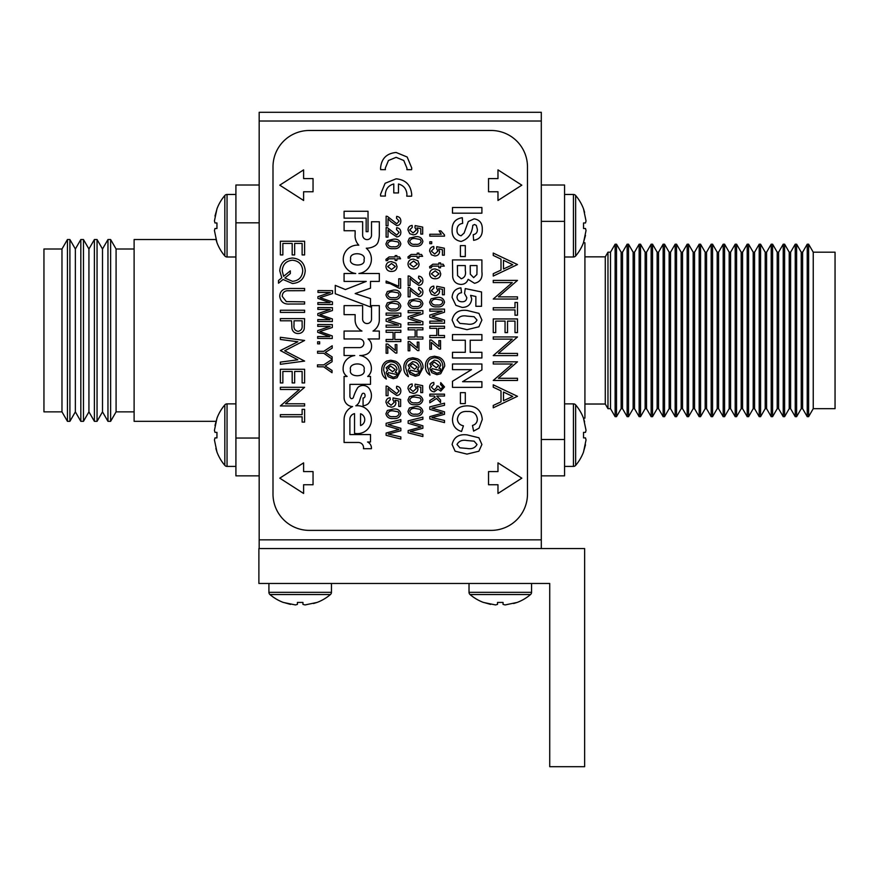 <?xml version="1.0" encoding="UTF-8"?>
<svg xmlns="http://www.w3.org/2000/svg" width="879" height="879" viewBox="0 0 879 879"><rect width="100%" height="100%" fill="white"/><g stroke="black" fill="none" stroke-linecap="round" stroke-linejoin="round"><path stroke-width="1.32" d="M364.016 259.679C366.73 252.306 348.677 251.471 350.699 259.074C347.985 266.447 366.038 267.282 364.016 259.679M367.081 239.615A4.439 4.439 0 0 1 362.642 235.176L362.642 221.75L344.096 221.75L344.096 230.748L355.138 230.748L355.138 234.275A13.712 13.712 0 0 0 358.808 245.197A14.24 14.24 0 0 0 343.337 257.833A14.24 14.24 0 0 0 355.72 273.501L344.074 273.501L344.074 281.412L366.235 281.412L345.403 289.554L335.262 285.356L335.262 293.74L370.498 306.98L370.498 298.596L355.171 293.553L370.498 288.169L370.498 281.412L379.31 281.412L379.31 273.501L358.907 273.501A14.383 14.383 0 0 0 366.268 248.219A16.624 16.624 0 0 0 374.959 245.834A7.351 7.351 0 0 0 378.19 241.736A24.425 24.425 0 0 0 379.31 234.451L379.321 221.761L371.509 221.75L371.509 235.176A4.439 4.439 0 0 1 367.081 239.615M364.027 369.773C366.334 361.884 348.073 362.082 350.545 369.916C348.238 377.805 366.499 377.607 364.027 369.773M359.533 338.964A4.329 4.329 0 0 1 363.862 343.293A4.329 4.329 0 0 1 359.467 347.623L344.074 347.623L344.074 355.534L354.764 355.534A13.69 13.69 0 0 0 345.172 361.434A13.306 13.306 0 0 0 343.14 368.477A8.68 8.68 0 0 0 347.128 376.432L344.074 376.443L344.096 397.824A8.867 8.867 0 0 0 352.556 406.57A14.339 14.339 0 0 0 344.085 419.646L344.074 442.467L358.094 442.467A5.23 5.23 0 0 1 363.456 448.708L371.41 448.708A6.702 6.702 0 0 0 367.543 442.005L370.498 441.994L370.498 434.567L349.886 434.567L349.886 419.712A5.746 5.746 0 0 1 354.545 413.657L354.545 433.325A13.954 13.954 0 0 0 371.399 419.679A13.954 13.954 0 0 0 355.819 405.823A8.702 8.702 0 0 0 359.599 400.934A41.258 41.258 0 0 1 362.093 394.001A1.483 1.483 0 0 1 364.763 394.188A3.461 3.461 0 0 1 365.016 396.231A1.879 1.879 0 0 1 363.071 398L363.071 405.768A9.142 9.142 0 0 0 368.125 403.791A11.856 11.856 0 0 0 370.147 390.221A7.658 7.658 0 0 0 357.775 387.562A43.082 43.082 0 0 0 353.49 397.066A1.978 1.978 0 0 1 351.248 398.637A2.89 2.89 0 0 1 349.908 396.198L349.908 384.387L370.498 384.343L370.498 376.443L367.686 376.443A10.021 10.021 0 0 0 371.399 368.905A13.13 13.13 0 0 0 359.775 355.523A16.58 16.58 0 0 0 367.213 353.973A8.537 8.537 0 0 0 371.531 345.865A8.35 8.35 0 0 0 368.059 338.975L379.31 338.964L379.31 331.053L373.004 331.053A13.086 13.086 0 0 0 379.31 319.429L379.31 305.639L371.509 305.639L371.509 319.099A4.45 4.45 0 0 1 367.059 323.549A4.45 4.45 0 0 1 362.631 319.517L362.631 305.639L344.085 305.639L344.085 314.638L355.127 314.638L355.127 319.506A12.339 12.339 0 0 0 361.972 331.053L344.074 331.053L344.074 338.964L359.445 338.964A4.329 4.329 0 0 1 359.533 338.964M406.856 169.669L411.625 169.669L411.746 167.988L407.164 157.011L396.132 152.474C386.639 153.364 381.453 158.561 380.563 168.054L380.64 169.636L385.398 169.669L385.288 168.164L388.463 160.505L396.121 157.33L403.78 160.505L406.955 168.164L406.878 169.669L411.625 169.647M393.781 183.975L393.781 192.93L398.473 192.93L398.473 183.997C403.725 185.469 406.548 188.996 406.955 194.567L406.735 196.171L411.625 196.193L411.702 194.457C410.812 184.942 405.626 179.723 396.132 178.811L385.101 183.293L380.519 194.358L380.64 196.05L385.398 196.072L385.288 194.567C385.672 188.952 388.496 185.414 393.781 183.975M429.809 396.033L429.809 394.155L444.51 394.155L444.51 396.033L436.709 396.033L440.555 399.978L440.555 402.604L436.533 398.473L429.809 402.791L429.809 400.582L435.215 397.121L434.16 396.033L429.809 396.033M430.622 366.972L431.479 366.785L429.809 363.752L434.325 360.181C437.819 360.346 439.961 362.071 440.742 365.334L438.896 368.323L440.555 368.664L440.555 370.553L432.171 368.664L431.501 369.367L432.094 370.74L436.786 373.19C440.731 372.575 442.741 370.191 442.818 366.06C442.467 360.939 439.742 358.171 434.644 357.731C429.721 358.269 427.293 361.104 427.359 366.235L429.996 375.08C426.875 373.026 425.359 370.103 425.469 366.301C425.293 362.181 426.941 359.093 430.391 357.061L434.468 356.226L439.115 357.226C442.829 359.028 444.697 362.005 444.697 366.147L440.687 373.729L436.94 374.707L431.82 372.674L429.809 368.708L430.622 366.972M429.809 328.328L429.809 326.252L444.51 326.252L444.51 328.328L438.478 328.328L438.478 335.492L444.51 335.492L444.51 337.558L429.809 337.558L429.809 335.492L436.786 335.492L436.786 328.328L429.809 328.328M431.04 298.838L437.061 297.41C441.148 296.948 443.631 298.519 444.51 302.123C443.631 305.716 441.148 307.287 437.061 306.837C432.973 307.287 430.49 305.716 429.622 302.123L431.04 298.838M429.622 273.852C429.952 270.578 431.809 268.941 435.182 268.941L439.566 270.556L440.742 273.852C440.423 277.061 438.621 278.687 435.336 278.742C431.897 278.819 429.996 277.193 429.622 273.852M429.622 251.075C429.743 248.416 431.128 246.889 433.765 246.505L433.951 248.394L431.314 251.086L434.742 254.053L437.918 251.097L436.599 248.581L436.786 246.702L444.324 248.208L444.324 255.185L442.445 255.185L442.445 249.746L438.632 248.999L439.61 251.625C439.269 254.383 437.687 255.822 434.852 255.932L431.402 254.811L429.622 251.075M444.51 236.143L429.809 236.143L429.809 234.253L441.269 234.253L439.104 230.858L440.84 230.858L444.51 234.924L444.51 236.143M317.572 353.215L317.583 351.281L323.758 351.325L332.196 345.766L332.185 348.117L325.296 352.424L332.119 356.885L332.108 359.126L323.747 353.259L317.572 353.215M317.737 326.362L317.758 324.494L332.328 324.593L332.306 327.504L319.802 331.559L332.251 335.91L332.229 338.503L317.66 338.404L317.671 336.547L329.867 336.635L317.704 332.317L317.715 330.57L330.152 326.439L317.737 326.362M317.956 292.421L317.967 290.564L332.537 290.663L332.526 293.575L320.022 297.629L332.46 301.98L332.449 304.573L317.868 304.475L317.879 302.618L330.086 302.706L317.912 298.377L317.923 296.641L330.361 292.509L317.956 292.421M387.353 410.482L393.374 409.054C397.462 408.592 399.956 410.163 400.835 413.767C399.945 417.36 397.462 418.931 393.374 418.481C389.287 418.931 386.815 417.36 385.936 413.767L387.353 410.482M388.013 388.474L388.013 395.671L386.123 395.671L386.123 386.057L387.43 386.255L396.748 393.594L399.132 390.913L396.495 388.122L396.682 386.244C399.407 386.617 400.78 388.188 400.835 390.957C400.769 393.671 399.418 395.176 396.77 395.484L390.737 391.397L388.013 388.474M386.123 353.27L386.123 344.03L387.727 344.03L395.363 350.457L395.176 344.601L396.868 344.601L396.868 353.083L395.594 353.083L387.628 346.392L387.826 353.27L386.123 353.27M386.123 315.165L386.123 313.1L400.835 313.1L400.835 316.22L388.353 320.165L400.835 324.142L400.835 327.23L386.123 327.23L386.123 325.164L398.572 325.164L386.123 321.242L386.123 319.066L398.572 315.165L386.123 315.165M387.353 291.52L393.374 290.092C397.462 289.641 399.956 291.213 400.835 294.806C399.945 298.41 397.462 299.981 393.374 299.519C389.287 299.981 386.815 298.41 385.936 294.806L387.353 291.52M385.936 266.535C386.266 263.26 388.122 261.623 391.496 261.634L395.88 263.25L397.055 266.535C396.737 269.743 394.935 271.38 391.649 271.435C388.21 271.512 386.31 269.875 385.936 266.535M387.353 240.626L393.374 239.198C397.462 238.736 399.956 240.308 400.835 243.912C399.945 247.504 397.462 249.076 393.374 248.625C389.287 249.076 386.815 247.504 385.936 243.912L387.353 240.626M388.013 218.618L388.013 225.815L386.123 225.815L386.123 216.201L387.43 216.399L396.748 223.738L399.132 221.058L396.495 218.267L396.682 216.388C399.407 216.761 400.78 218.333 400.835 221.101C400.769 223.815 399.418 225.321 396.77 225.628L390.737 221.541L388.013 218.618M409.394 408.01L415.415 406.581C419.514 406.12 421.997 407.691 422.876 411.295C421.986 414.888 419.503 416.459 415.415 416.009C411.328 416.459 408.856 414.888 407.977 411.295L409.394 408.01M407.977 388.529C408.109 385.859 409.493 384.343 412.13 383.958L412.317 385.837L409.68 388.54L413.097 391.496L416.272 388.54L414.954 386.035L415.141 384.145L422.689 385.65L422.689 392.627L420.799 392.627L420.799 387.189L416.987 386.441L417.975 389.067C417.635 391.836 416.042 393.265 413.207 393.385L409.768 392.254L407.977 388.529M408.164 350.798L408.164 341.557L409.768 341.557L417.404 347.985L417.217 342.129L418.909 342.129L418.909 350.611L417.635 350.611L409.68 343.909L409.867 350.798L408.164 350.798M408.164 312.693L408.164 310.628L422.876 310.628L422.876 313.737L410.394 317.693L422.876 321.67L422.876 324.758L408.164 324.758L408.164 322.692L420.612 322.692L408.164 318.769L408.164 316.594L420.612 312.693L408.164 312.693M410.053 289.663L410.053 296.86L408.164 296.86L408.164 287.246L409.471 287.444L418.8 294.784L421.173 292.103L418.536 289.323L418.723 287.433C421.448 287.807 422.832 289.378 422.876 292.147C422.81 294.861 421.459 296.366 418.811 296.673L412.778 292.597L410.053 289.663M407.977 264.063C408.306 260.788 410.163 259.151 413.537 259.162L417.921 260.777L419.107 264.063C418.778 267.271 416.976 268.908 413.69 268.963C410.262 269.029 408.35 267.403 407.977 264.063M409.394 238.154L415.415 236.726C419.514 236.264 421.997 237.835 422.876 241.439C421.986 245.032 419.503 246.603 415.415 246.153C411.328 246.603 408.856 245.032 407.977 241.439L409.394 238.154M478.912 437.786L481.901 444.488L478.879 451.213L466.991 454.102L455.102 451.191L452.114 444.488C453.828 437.138 458.816 433.929 467.057 434.874L478.912 437.786M460.409 403.582L460.409 392.649L465.31 392.649L465.31 403.582L460.409 403.582M452.487 340.239L452.487 334.58L481.901 334.58L481.901 340.239L470.21 340.239L470.21 352.303L481.901 352.303L481.901 357.962L452.487 357.962L452.487 352.303L465.31 352.303L465.31 340.239L452.487 340.239M452.114 297.454C452.421 291.894 455.355 288.686 460.904 287.829L461.541 292.729C458.849 293.092 457.344 294.586 457.014 297.223C457.311 300.233 458.992 301.75 462.068 301.783C464.947 301.816 466.529 300.431 466.815 297.64L464.551 293.52L465.255 288.587L481.527 291.971L481.527 306.299L475.869 306.299L475.869 296.509L470.617 295.355L471.715 298.981C471.001 304.442 467.815 307.265 462.189 307.43L455.893 305.354L452.114 297.454M460.409 256.536L460.409 245.604L465.31 245.604L465.31 256.536L460.409 256.536M452.487 213.179L452.487 207.521L481.901 207.521L481.901 213.179L452.487 213.179M303.607 200.478L303.607 191.765L313.045 191.765L313.045 178.591L303.607 178.591L303.607 169.878L279.764 185.172L303.607 200.478M303.607 493.471L303.607 484.747L313.045 484.747L313.045 471.583L303.607 471.583L303.607 462.859L279.764 478.165L303.607 493.471M521.818 478.165L497.975 462.859L497.975 471.583L488.537 471.583L488.537 484.747L497.975 484.747L497.975 493.471L521.818 478.165M497.975 169.878L497.975 178.591L488.537 178.591L488.537 191.765L497.975 191.765L497.975 200.478L521.818 185.172L497.975 169.878M280.368 389.474L280.368 387.298L304.606 387.298L285.532 403.769L304.606 403.769L304.606 405.944L280.368 405.944L299.398 389.474L280.368 389.474M280.368 339.459L280.368 337.272L304.606 340.47L284.719 350.787L304.606 361.082L280.368 364.302L280.368 362.115L297.816 359.797L280.368 350.556L297.849 341.777L280.368 339.459M280.368 310.232L304.606 310.232L304.606 312.408L280.368 312.408L280.368 310.232M292.465 283.51L283.071 279.478L278.511 283.203L278.511 280.489L281.796 277.797L279.753 270.842C280.412 263.052 284.62 258.778 292.388 258.03C300.211 258.712 304.497 262.942 305.233 270.743C304.552 278.577 300.288 282.829 292.465 283.51M517.478 396.308L493.24 407.801L493.24 405.439L501.008 401.857L501.008 390.869L493.24 387.189L493.24 384.815L517.478 396.308M493.24 339.129L493.24 336.954L517.478 336.954L498.404 353.424L517.478 353.424L517.478 355.599L493.24 355.599L512.27 339.129L493.24 339.129M514.995 307.749L514.995 302.464L517.478 302.464L517.478 315.209L514.995 315.209L514.995 309.924L493.24 309.924L493.24 307.749L514.995 307.749M517.478 264.557L493.24 276.05L493.24 273.688L501.008 270.106L501.008 259.118L493.24 255.437L493.24 253.064L517.478 264.557M366.158 231.66L368.026 231.66L368.026 211.268L344.085 211.268L344.085 218.157L366.158 218.157L366.158 231.66M309.342 130.477A36.358 36.358 0 0 0 272.995 166.834L272.995 494.031A36.358 36.358 0 0 0 309.342 530.389L491.13 530.389A36.358 36.358 0 0 0 527.477 494.031L527.477 166.834A36.358 36.358 0 0 0 491.13 130.477L309.342 130.477M493.24 282.577L493.24 280.401L517.478 280.401L498.404 296.871L517.478 296.871L517.478 299.047L493.24 299.047L512.27 282.577L493.24 282.577M493.24 318.934L517.478 318.934L517.478 332.603L514.995 332.603L514.995 321.11L507.535 321.11L507.535 332.603L505.051 332.603L505.051 321.11L495.723 321.11L495.723 332.603L493.24 332.603L493.24 318.934M493.24 363.994L493.24 361.818L517.478 361.818L498.404 378.289L517.478 378.289L517.478 380.464L493.24 380.464L512.27 363.994L493.24 363.994M280.368 241.253L304.606 241.253L304.606 254.921L302.123 254.921L302.123 243.428L294.663 243.428L294.663 254.921L292.18 254.921L292.18 243.428L282.862 243.428L282.862 254.921L280.368 254.921L280.368 241.253M289.971 288.488L304.606 288.488L304.606 290.663L286.862 290.751C283.895 291.378 282.357 293.245 282.236 296.366L286.323 301.596L304.606 301.849L304.606 304.024L289.971 304.024C284.093 304.486 280.687 301.98 279.753 296.487C279.764 292.773 281.467 290.257 284.862 288.916L289.971 288.488M280.368 318.627L304.606 318.627L304.244 328.9C303.31 331.91 301.266 333.449 298.102 333.537C294.861 333.449 292.817 331.833 291.96 328.702L291.553 320.802L280.368 320.802L280.368 318.627M280.368 369.279L304.606 369.279L304.606 382.947L302.123 382.947L302.123 371.454L294.663 371.454L294.663 382.947L292.18 382.947L292.18 371.454L282.862 371.454L282.862 382.947L280.368 382.947L280.368 369.279M302.123 414.646L302.123 409.361L304.606 409.361L304.606 422.096L302.123 422.096L302.123 416.822L280.368 416.822L280.368 414.646L302.123 414.646M452.114 229.749C452.081 222.772 455.476 218.761 462.299 217.695L462.673 223.354C458.981 224.002 457.102 226.189 457.014 229.902C456.816 233.1 458.168 235.067 461.079 235.792L464.123 233.045L468.287 221.541L474.155 218.827C479.78 219.827 482.483 223.321 482.274 229.309C482.527 235.671 479.637 239.341 473.605 240.319L473.232 234.671C476.11 234.122 477.495 232.364 477.374 229.386L476.33 225.409L474.55 224.486L472.803 225.354C471.968 233.803 468.078 239.176 461.134 241.45C454.817 240.374 451.806 236.473 452.114 229.749M452.487 259.931L481.901 259.931L481.901 271.776C482.747 278.127 480.275 281.972 474.506 283.302L468.122 279.324C466.925 282.642 464.562 284.346 461.014 284.433C456.267 284.126 453.498 281.643 452.696 277.017L452.487 259.931M478.912 313.363L481.901 320.066L478.879 326.79L466.991 329.68L455.102 326.768L452.114 320.066C453.828 312.715 458.816 309.507 467.057 310.452L478.912 313.363M452.487 369.641L452.487 363.994L481.901 363.994L481.901 369.894L462.574 381.706L481.901 381.706L481.901 387.364L452.487 387.364L452.487 381.277L471.518 369.641L452.487 369.641M457.388 419.019C457.673 422.755 459.684 425.018 463.431 425.821L461.541 431.479C455.542 429.633 452.52 425.557 452.487 419.25C453.344 410.537 458.223 406.065 467.134 405.845C476.363 405.922 481.406 410.46 482.274 419.459L479.066 428.128L473.605 431.106L472.473 425.447C475.649 424.513 477.286 422.392 477.374 419.063C476.572 413.679 473.298 411.152 467.562 411.493C461.684 411.053 458.3 413.569 457.388 419.019M407.977 229.979C408.109 227.32 409.493 225.793 412.13 225.409L412.317 227.298L409.68 229.99L413.097 232.957L416.272 230.001L414.954 227.485L415.141 225.595L422.689 227.112L422.689 234.089L420.799 234.089L420.799 228.65L416.987 227.903L417.975 230.518C417.635 233.287 416.042 234.726 413.207 234.836L409.768 233.715L407.977 229.979M409.68 257.283L409.724 258.03L408.142 258.217L407.977 256.888L411.185 254.449L417.217 254.449L417.217 253.119L418.909 253.119L418.909 254.449L421.524 254.449L422.601 256.327L418.909 256.327L418.909 258.03L417.217 258.03L417.217 256.327L411.119 256.327L409.68 257.283M410.053 278.357L410.053 285.554L408.164 285.554L408.164 275.94L409.471 276.138L418.8 283.477L421.173 280.797L418.536 278.006L418.723 276.127C421.448 276.5 422.832 278.072 422.876 280.84C422.81 283.543 421.459 285.06 418.811 285.356L412.778 281.28L410.053 278.357M409.394 300.365L415.415 298.937C419.514 298.475 421.997 300.047 422.876 303.651C421.986 307.243 419.503 308.815 415.415 308.364C411.328 308.815 408.856 307.243 407.977 303.651L409.394 300.365M408.164 329.856L408.164 327.779L422.876 327.779L422.876 329.856L416.844 329.856L416.844 337.02L422.876 337.02L422.876 339.085L408.164 339.085L408.164 337.02L415.141 337.02L415.141 329.856L408.164 329.856M408.977 368.499L409.834 368.312L408.164 365.279L412.68 361.708C416.174 361.873 418.316 363.587 419.107 366.862L417.25 369.85L418.909 370.191L418.909 372.081L410.537 370.191L409.867 370.894L410.449 372.267L415.152 374.718C419.096 374.102 421.107 371.718 421.173 367.587C420.821 362.467 418.096 359.698 412.998 359.258C408.076 359.786 405.648 362.62 405.713 367.763L408.361 376.608C405.23 374.553 403.725 371.63 403.835 367.829C403.659 363.697 405.296 360.621 408.746 358.588L412.822 357.753L417.47 358.753C421.195 360.555 423.052 363.521 423.063 367.675L419.041 375.256L415.306 376.223L410.174 374.19L408.164 370.235L408.977 368.499M409.394 396.693L415.415 395.264C419.514 394.814 421.997 396.385 422.876 399.978C421.986 403.571 419.503 405.142 415.415 404.692C411.328 405.153 408.856 403.582 407.977 399.978L409.394 396.693M408.164 423.293L408.164 420.843L422.876 417.14L422.876 419.272L410.229 422.129L422.876 425.788L422.876 428.282L410.229 431.556L422.876 434.413L422.876 436.555L408.164 432.842L408.164 430.567L421.096 427.029L408.164 423.293M388.013 229.935L388.013 237.121L386.123 237.121L386.123 227.507L387.43 227.705L396.748 235.045L399.132 232.375L396.495 229.584L396.682 227.694C399.407 228.068 400.78 229.639 400.835 232.408C400.769 235.122 399.418 236.627 396.77 236.934L390.737 232.858L388.013 229.935M387.628 259.755L387.683 260.503L386.101 260.689L385.936 259.36L389.144 256.921L395.176 256.921L395.176 255.602L396.868 255.602L396.868 256.921L399.484 256.921L400.56 258.8L396.868 258.8L396.868 260.503L395.176 260.503L395.176 258.8L389.078 258.8L387.628 259.755M398.758 286.323L398.758 278.786L400.637 278.786L400.637 288.213L399.11 288.213L390.122 283.587L386.123 282.928L386.123 281.049L398.758 286.323M387.353 302.837L393.374 301.409C397.462 300.948 399.956 302.519 400.835 306.123C399.945 309.716 397.462 311.287 393.374 310.836C389.287 311.287 386.815 309.716 385.936 306.123L387.353 302.837M386.123 332.328L386.123 330.251L400.835 330.251L400.835 332.328L394.792 332.328L394.792 339.492L400.835 339.492L400.835 341.557L386.123 341.557L386.123 339.492L393.1 339.492L393.1 332.328L386.123 332.328M386.936 370.971L387.793 370.784L386.123 367.752L390.639 364.181C394.133 364.346 396.275 366.071 397.055 369.334L395.209 372.322L396.868 372.663L396.868 374.553L388.496 372.663L387.826 373.366L388.408 374.74L393.111 377.19C397.055 376.575 399.055 374.19 399.132 370.059C398.78 364.939 396.055 362.17 390.957 361.73C386.035 362.269 383.607 365.104 383.673 370.235L386.31 379.08C383.189 377.025 381.684 374.102 381.794 370.301C381.618 366.18 383.255 363.093 386.705 361.06L390.781 360.225L395.429 361.225C399.154 363.027 401.011 366.005 401.022 370.147L397 377.728L393.265 378.695L388.133 376.673L386.123 372.707L386.936 370.971M385.936 402.307C386.068 399.648 387.441 398.121 390.089 397.737L390.276 399.626L387.628 402.318L391.056 405.285L394.231 402.329L392.913 399.813L393.1 397.934L400.637 399.44L400.637 406.417L398.758 406.417L398.758 400.978L394.946 400.231L395.924 402.857C395.594 405.615 394.001 407.054 391.166 407.164L387.727 406.043L385.936 402.307M386.123 425.766L386.123 423.315L400.835 419.613L400.835 421.755L388.177 424.601L400.835 428.271L400.835 430.765L388.177 434.028L400.835 436.885L400.835 439.028L386.123 435.325L386.123 433.039L399.055 429.501L386.123 425.766M317.846 309.386L317.857 307.529L332.438 307.628L332.416 310.54L319.912 314.594L332.361 318.945L332.339 321.538L317.769 321.439L317.78 319.582L329.977 319.67L317.802 315.341L317.813 313.605L330.251 309.474L317.846 309.386M317.638 343.843L317.649 341.799L319.681 341.821L319.67 343.854L317.638 343.843M317.484 366.785L317.495 364.862L323.67 364.906L332.108 359.335L332.097 361.687L325.208 365.994L332.031 370.455L332.02 372.707L323.659 366.829L317.484 366.785M429.809 243.681L429.809 241.791L431.699 241.791L431.699 243.681L429.809 243.681M431.314 267.073L431.369 267.809L429.787 267.996L429.622 266.667L432.831 264.227L438.863 264.227L438.863 262.909L440.555 262.909L440.555 264.227L443.17 264.227L444.247 266.117L440.555 266.117L440.555 267.809L438.863 267.809L438.863 266.117L432.765 266.117L431.314 267.073M429.622 290.663C429.743 288.004 431.128 286.477 433.765 286.093L433.951 287.982L431.314 290.674L434.742 293.641L437.918 290.685L436.599 288.169L436.786 286.29L444.324 287.796L444.324 294.773L442.445 294.773L442.445 289.334L438.632 288.587L439.61 291.213C439.269 293.971 437.687 295.41 434.852 295.52L431.402 294.399L429.622 290.663M429.809 311.166L429.809 309.1L444.51 309.1L444.51 312.221L432.039 316.165L444.51 320.143L444.51 323.241L429.809 323.241L429.809 321.165L442.247 321.165L429.809 317.242L429.809 315.067L442.247 311.166L429.809 311.166M429.809 349.271L429.809 340.03L431.413 340.03L439.05 346.458L438.863 340.602L440.555 340.602L440.555 349.084L439.269 349.084L431.314 342.392L431.501 349.271L429.809 349.271M429.622 387.002C429.776 384.365 431.16 382.837 433.765 382.431L433.951 384.321L431.314 387.068L434.248 389.968L436.984 387.21L436.786 385.991L438.478 386.189L440.709 389.221L442.818 386.98L440.555 384.508L440.742 382.618L444.51 386.925L440.775 391.1L437.863 389.1L434.237 391.858C431.336 391.551 429.798 389.935 429.622 387.002M429.809 409.328L429.809 406.867L444.51 403.164L444.51 405.307L431.864 408.164L444.51 411.822L444.51 414.317L431.864 417.591L444.51 420.448L444.51 422.59L429.809 418.876L429.809 416.602L442.741 413.064L429.809 409.328M360.544 425.568A6.252 6.252 0 0 0 360.544 413.756L360.544 425.568M503.491 268.963L512.754 264.689L503.491 260.305L503.491 268.963M503.491 400.714L512.754 396.44L503.491 392.045L503.491 400.714M290.312 273.567L284.862 278.017L292.52 281.335C298.816 280.676 302.222 277.149 302.739 270.754C302.2 264.348 298.75 260.832 292.388 260.206C286.071 260.92 282.686 264.491 282.236 270.908L283.62 276.314L290.312 270.853L290.312 273.567M302.123 325.23L302.123 320.802L294.047 320.802L293.993 325.043C293.564 328.548 294.926 330.658 298.102 331.361C301.2 330.68 302.541 328.636 302.123 325.23M477 269.172L477 265.579L470.21 265.579L470.309 274.204L473.649 277.643L476.901 274.512L477 269.172M465.31 270.622L465.31 265.579L457.388 265.579L457.574 275.643L461.266 278.775C464.782 277.588 466.134 274.874 465.31 270.622M466.991 324.021C471.737 324.889 475.067 323.571 477 320.066L474.111 316.737L466.991 316.11C462.255 315.242 458.937 316.561 457.014 320.066L459.904 323.395L466.991 324.021M466.991 448.444C471.737 449.312 475.067 447.993 477 444.488L474.111 441.159L466.991 440.533C462.255 439.654 458.937 440.983 457.014 444.488L459.904 447.818L466.991 448.444M420.173 239.462L415.426 238.605C412.537 238.143 410.625 239.088 409.68 241.439C410.625 243.791 412.548 244.725 415.426 244.263C418.327 244.725 420.239 243.78 421.173 241.417L420.173 239.462M417.404 264.063L413.548 261.041L409.68 264.063L413.602 267.073L417.404 264.063M420.173 301.673L415.426 300.816C412.537 300.354 410.625 301.299 409.68 303.651C410.625 306.002 412.548 306.936 415.426 306.474C418.327 306.936 420.239 305.991 421.173 303.629L420.173 301.673M417.217 366.982L412.68 363.598L410.053 365.686L414.624 369.257L417.217 366.982M420.173 398L415.426 397.154C412.537 396.682 410.625 397.627 409.68 399.978C410.625 402.329 412.548 403.274 415.426 402.813C418.327 403.274 420.239 402.318 421.173 399.956L420.173 398M420.173 409.317L415.426 408.46C412.537 407.999 410.625 408.944 409.68 411.295C410.625 413.635 412.548 414.58 415.426 414.119C418.327 414.58 420.239 413.635 421.173 411.273L420.173 409.317M398.121 241.934L393.385 241.088C390.496 240.615 388.584 241.56 387.628 243.912C388.584 246.263 390.496 247.208 393.385 246.735C396.275 247.197 398.198 246.252 399.132 243.89L398.121 241.934M395.363 266.535L391.507 263.513L387.628 266.535L391.562 269.545L395.363 266.535M398.121 292.839L393.385 291.982C390.496 291.52 388.584 292.454 387.628 294.806C388.584 297.157 390.496 298.102 393.385 297.64C396.275 298.102 398.198 297.157 399.132 294.795L398.121 292.839M398.121 304.145L393.385 303.288C390.496 302.826 388.584 303.771 387.628 306.123C388.584 308.474 390.496 309.408 393.385 308.947C396.275 309.408 398.198 308.463 399.132 306.101L398.121 304.145M395.176 369.466L390.628 366.071L388.013 368.158L392.583 371.729L395.176 369.466M398.121 411.79L393.385 410.932C390.496 410.471 388.584 411.416 387.628 413.767C388.584 416.119 390.496 417.053 393.385 416.591C396.275 417.053 398.198 416.108 399.132 413.745L398.121 411.79M439.05 273.852L435.193 270.831L431.314 273.852L435.248 276.863L439.05 273.852M441.807 300.146L437.072 299.299C434.182 298.827 432.27 299.772 431.314 302.123C432.27 304.475 434.182 305.409 437.072 304.947C439.961 305.409 441.884 304.464 442.818 302.101L441.807 300.146M438.863 365.466L434.314 362.071L431.699 364.159L436.27 367.73L438.863 365.466M584.634 548.562L258.887 548.562L258.887 583.469L549.727 583.469L549.727 766.697L584.634 766.697L584.634 548.562M259.173 548.562L259.173 539.838L541.299 539.838L541.299 548.562M259.173 121.027L259.173 112.303L541.299 112.303L541.299 121.027L259.173 121.027L259.173 539.838M541.299 121.027L541.299 539.838M584.92 256.844L605.279 256.844L607.971 252.196L610.509 252.196L615.124 244.197L616.509 244.197L616.509 416.668L615.124 416.668L610.509 408.669L607.971 408.669L605.279 404.021L584.92 404.021M616.509 244.197L621.134 252.196L621.134 408.669L616.509 416.668M621.134 252.196L622.519 252.196L627.134 244.197L628.518 244.197L628.518 416.668L627.134 416.668L622.519 408.669L621.134 408.669M628.518 244.197L633.133 252.196L633.133 408.669L628.518 416.668M633.133 252.196L634.517 252.196L639.143 244.197L640.527 244.197L640.527 416.668L639.143 416.668L634.517 408.669L633.133 408.669M640.527 244.197L645.142 252.196L645.142 408.669L640.527 416.668M645.142 252.196L646.526 252.196L651.141 244.197L652.537 244.197L652.537 416.668L651.141 416.668L646.526 408.669L645.142 408.669M652.537 244.197L657.151 252.196L657.151 408.669L652.537 416.668M657.151 252.196L658.536 252.196L663.151 244.197L664.535 244.197L664.535 416.668L663.151 416.668L658.536 408.669L657.151 408.669M664.535 244.197L669.161 252.196L669.161 408.669L664.535 416.668M669.161 252.196L670.545 252.196L675.16 244.197L676.544 244.197L676.544 416.668L675.16 416.668L670.545 408.669L669.161 408.669M676.544 244.197L681.159 252.196L681.159 408.669L676.544 416.668M681.159 252.196L682.543 252.196L687.169 244.197L688.554 244.197L688.554 416.668L687.169 416.668L682.543 408.669L681.159 408.669M688.554 244.197L693.168 252.196L693.168 408.669L688.554 416.668M693.168 252.196L694.553 252.196L699.179 244.197L700.563 244.197L700.563 416.668L699.179 416.668L694.553 408.669L693.168 408.669M700.563 244.197L705.178 252.196L705.178 408.669L700.563 416.668M705.178 252.196L706.562 252.196L711.177 244.197L712.561 244.197L712.561 416.668L711.177 416.668L706.562 408.669L705.178 408.669M712.561 244.197L717.187 252.196L717.187 408.669L712.561 416.668M717.187 252.196L718.572 252.196L723.186 244.197L724.571 244.197L724.571 416.668L723.186 416.668L718.572 408.669L717.187 408.669M724.571 244.197L729.185 252.196L729.185 408.669L724.571 416.668M729.185 252.196L730.581 252.196L735.196 244.197L736.58 244.197L736.58 416.668L735.196 416.668L730.581 408.669L729.185 408.669M736.58 244.197L741.195 252.196L741.195 408.669L736.58 416.668M741.195 252.196L742.579 252.196L747.205 244.197L748.589 244.197L748.589 416.668L747.205 416.668L742.579 408.669L741.195 408.669M748.589 244.197L753.204 252.196L753.204 408.669L748.589 416.668M753.204 252.196L754.589 252.196L759.203 244.197L760.588 244.197L760.588 416.668L759.203 416.668L754.589 408.669L753.204 408.669M760.588 244.197L765.213 252.196L765.213 408.669L760.588 416.668M765.213 252.196L766.598 252.196L771.213 244.197L772.597 244.197L772.597 416.668L771.213 416.668L766.598 408.669L765.213 408.669M772.597 244.197L777.212 252.196L777.212 408.669L772.597 416.668M777.212 252.196L778.607 252.196L783.222 244.197L784.606 244.197L784.606 416.668L783.222 416.668L778.607 408.669L777.212 408.669M784.606 244.197L789.221 252.196L789.221 408.669L784.606 416.668M789.221 252.196L790.606 252.196L795.231 244.197L796.616 244.197L796.616 416.668L795.231 416.668L790.606 408.669L789.221 408.669M796.616 244.197L801.23 252.196L801.23 408.669L796.616 416.668M801.23 252.196L802.615 252.196L807.23 244.197L808.614 244.197L808.614 416.668L807.23 416.668L802.615 408.669L801.23 408.669M808.614 244.197L813.24 252.196L813.24 408.669L808.614 416.668M813.24 252.196L835.05 252.196L835.05 408.669L813.24 408.669M583.469 242.747L584.92 242.747L584.92 418.118L583.469 418.118M807.23 244.197L807.23 416.668M802.615 252.196L802.615 408.669M795.231 244.197L795.231 416.668M790.606 252.196L790.606 408.669M783.222 244.197L783.222 416.668M778.607 252.196L778.607 408.669M771.213 244.197L771.213 416.668M766.598 252.196L766.598 408.669M759.203 244.197L759.203 416.668M754.589 252.196L754.589 408.669M747.205 244.197L747.205 416.668M742.579 252.196L742.579 408.669M735.196 244.197L735.196 416.668M730.581 252.196L730.581 408.669M723.186 244.197L723.186 416.668M718.572 252.196L718.572 408.669M711.177 244.197L711.177 416.668M706.562 252.196L706.562 408.669M699.179 244.197L699.179 416.668M694.553 252.196L694.553 408.669M687.169 244.197L687.169 416.668M682.543 252.196L682.543 408.669M675.16 244.197L675.16 416.668M670.545 252.196L670.545 408.669M663.151 244.197L663.151 416.668M658.536 252.196L658.536 408.669M651.141 244.197L651.141 416.668M646.526 252.196L646.526 408.669M639.143 244.197L639.143 416.668M634.517 252.196L634.517 408.669M627.134 244.197L627.134 416.668M622.519 252.196L622.519 408.669M615.124 244.197L615.124 416.668M610.509 252.196L610.509 408.669M607.971 252.196L607.971 408.669M605.279 256.844L605.279 404.021M541.299 475.858L564.56 475.858L564.56 185.008L541.299 185.008M564.56 439.5L541.299 439.5L541.299 221.365L564.56 221.365M564.56 194.468L573.427 194.468A2.912 2.912 0 0 1 575.646 195.49A45.126 45.126 0 0 1 583.524 208.861L586.04 220.937L585.491 222.969L583.524 222.969L583.524 228.496L585.491 228.496L586.04 230.518L583.524 242.593A45.126 45.126 0 0 1 575.646 255.976A2.912 2.912 0 0 1 573.427 256.998L564.56 256.998M584.601 212.377L583.524 208.861M583.524 228.496L583.524 222.969M583.524 242.373L585.491 235.407M564.56 403.868L573.427 403.868A2.912 2.912 0 0 1 575.646 404.889A45.126 45.126 0 0 1 583.524 418.272L586.04 430.347L585.491 432.369L583.524 432.369L583.524 437.896L585.491 437.896L586.04 439.929L583.524 452.004A45.126 45.126 0 0 1 575.646 465.376A2.912 2.912 0 0 1 573.427 466.408L564.56 466.408M584.601 421.788L583.524 418.272M583.524 437.896L583.524 432.369M583.524 451.784L585.491 444.818M235.913 256.998L227.046 256.998A2.912 2.912 0 0 1 224.826 255.976L224.826 195.49A45.126 45.126 0 0 0 216.948 208.861A45.126 45.126 0 0 1 224.826 195.49A2.912 2.912 0 0 1 227.046 194.468L235.913 194.468M224.826 255.976A45.126 45.126 0 0 1 216.948 242.593L214.432 230.518L214.981 228.496L216.948 228.496L216.948 222.969L214.981 222.969L214.432 220.937L216.948 208.861M215.871 239.088L216.948 242.593M216.948 222.969L216.948 228.496M216.948 209.092L214.981 216.047M235.913 466.408L227.046 466.408A2.912 2.912 0 0 1 224.826 465.376A45.126 45.126 0 0 1 216.948 452.004L214.432 439.929L214.981 437.896L216.948 437.896L216.948 432.369L214.981 432.369L214.432 430.347L216.948 418.272A45.126 45.126 0 0 1 224.826 404.889A2.912 2.912 0 0 1 227.046 403.868L235.913 403.868M215.871 448.488L216.948 452.004M216.948 432.369L216.948 437.896M216.948 418.492L214.981 425.458M531.553 583.469L531.553 592.336A2.912 2.912 0 0 1 530.531 594.545A45.126 45.126 0 0 1 517.16 602.434L505.073 604.939L503.052 604.389L503.052 602.434L497.525 602.434L497.525 604.389L495.492 604.939L483.417 602.434A45.126 45.126 0 0 1 470.045 594.545A45.126 45.126 0 0 0 483.417 602.434M531.553 592.336L469.023 592.336A2.912 2.912 0 0 0 470.045 594.545A2.912 2.912 0 0 1 469.023 592.336L469.023 583.469M513.644 603.51L517.16 602.434M497.525 602.434L503.052 602.434M483.648 602.434L490.603 604.389M331.449 583.469L331.449 592.336A2.912 2.912 0 0 1 330.427 594.545A45.126 45.126 0 0 1 317.055 602.434L304.98 604.939L302.947 604.389L302.947 602.434L297.421 602.434L297.421 604.389L295.399 604.939L283.313 602.434A45.126 45.126 0 0 1 269.941 594.545A45.126 45.126 0 0 0 283.313 602.434M331.449 592.336L268.919 592.336A2.912 2.912 0 0 0 269.941 594.545A2.912 2.912 0 0 1 268.919 592.336L268.919 583.469M313.539 603.51L317.055 602.434M297.421 602.434L302.947 602.434M283.543 602.434L290.499 604.389M75.363 411.866L75.363 248.999L80.824 239.538L80.824 421.327L75.363 411.866L69.902 421.327L69.902 239.538L67.441 239.538L67.441 421.327L61.98 411.866L61.98 248.999L67.441 239.538M88.933 411.866L94.394 421.327L94.394 239.538L88.933 248.999L88.933 411.866L83.472 421.327L83.472 239.538L80.824 239.538M102.502 411.866L107.963 421.327L107.963 239.538L102.502 248.999L102.502 411.866L97.053 421.327L97.053 239.538L94.394 239.538M134.113 411.866L116.083 411.866L110.622 421.327L110.622 239.538L107.963 239.538M116.083 411.866L116.083 248.999L110.622 239.538M216.003 421.327L134.113 421.327L134.113 239.538L216.003 239.538M61.98 411.866L43.95 411.866L43.95 248.999L61.98 248.999M235.913 222.816L235.913 438.05L259.173 438.05L259.173 222.816L235.913 222.816L235.913 185.008L259.173 185.008M259.173 475.858L235.913 475.858L235.913 438.05M573.427 194.468L573.427 256.998M575.646 195.49L575.646 255.976M573.427 403.868L573.427 466.408M575.646 404.889L575.646 465.376M227.046 256.998L227.046 194.468M227.046 466.408L227.046 403.868M224.826 465.376L224.826 404.889M530.531 594.545L470.045 594.545M330.427 594.545L269.941 594.545M83.472 421.327L80.824 421.327M97.053 421.327L94.394 421.327M110.622 421.327L107.963 421.327M69.902 421.327L67.441 421.327M134.113 248.999L116.083 248.999M102.502 248.999L97.053 239.538M88.933 248.999L83.472 239.538M75.363 248.999L69.902 239.538"/></g></svg>
